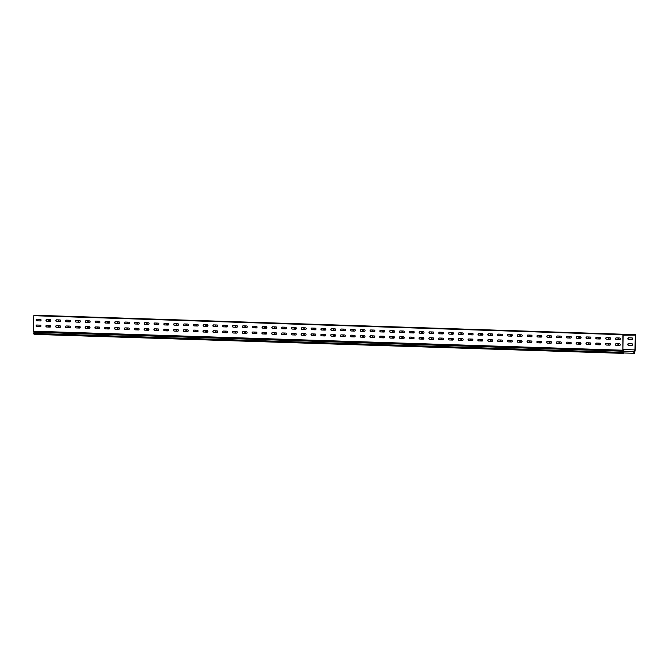 <?xml version="1.0" encoding="UTF-8"?>
<svg xmlns="http://www.w3.org/2000/svg" width="669" height="669" viewBox="0 0 669 669"><rect width="100%" height="100%" fill="white"/><g stroke="black" fill="none" stroke-linecap="round" stroke-linejoin="round"><path stroke-width="1" d="M394.66 327.108L392.293 327.041L394.66 327.108M365.199 326.154L362.832 326.096L365.199 326.154M351.451 325.711L346.943 325.594L351.451 325.711M438.847 328.529L436.481 328.471L438.847 328.529M335.746 325.201L333.379 325.142L335.746 325.201M306.285 324.256L303.918 324.189L306.285 324.256M292.537 323.813L288.021 323.696L292.537 323.813M379.925 326.631L377.567 326.572L379.925 326.631M512.487 330.912L510.121 330.846L512.487 330.912M483.035 329.959L480.668 329.892L483.035 329.959M469.287 329.516L464.771 329.399L469.287 329.516M556.675 332.334L554.308 332.276L556.675 332.334M453.574 329.006L451.207 328.947L453.574 329.006M424.113 328.061L421.754 327.994L424.113 328.061M410.365 327.609L405.857 327.492L410.365 327.609M497.761 330.436L495.394 330.369L497.761 330.436M158.996 319.498L156.63 319.439L158.996 319.498M129.535 318.553L127.177 318.486L129.535 318.553M115.796 318.11L111.28 317.992L115.796 318.11M203.184 320.928L200.817 320.869L203.184 320.928M100.082 317.599L97.716 317.541L100.082 317.599M70.621 316.646L68.255 316.588L70.621 316.646M56.873 316.203L52.366 316.086L56.873 316.203M144.27 319.029L141.903 318.962L144.27 319.029M276.824 323.303L274.466 323.244L276.824 323.303M247.371 322.349L245.005 322.291L247.371 322.349M233.623 321.906L229.107 321.789L233.623 321.906M321.011 324.733L318.653 324.666L321.011 324.733M217.91 321.404L215.543 321.337L217.91 321.404M188.457 320.451L186.091 320.392L188.457 320.451M174.709 320.008L170.194 319.891L174.709 320.008M262.097 322.826L259.731 322.767L262.097 322.826M587.114 333.321L582.599 333.195L587.114 333.321M600.862 333.764L598.496 333.697L600.862 333.764M571.401 332.811L569.043 332.752L571.401 332.811M541.949 331.857L539.582 331.799L541.949 331.857M528.201 331.414L523.685 331.297L528.201 331.414M615.589 334.232L613.23 334.174L615.589 334.232M85.348 317.123L82.989 317.064L85.348 317.123M253.141 322.726L259.555 322.918L253.141 322.726M252.79 322.341L259.204 322.542L252.79 322.341M243.324 322.408L249.738 322.6L243.324 322.408M242.972 322.032L249.386 322.224L242.972 322.032M272.785 323.353L279.199 323.553L272.785 323.353M272.425 322.976L278.839 323.177L272.425 322.976M262.959 323.043L269.373 323.236L262.959 323.043M262.608 322.659L269.022 322.859L262.608 322.659M213.863 321.454L220.277 321.655L213.863 321.454M213.511 321.078L219.925 321.279L213.511 321.078M204.045 321.137L210.459 321.337L204.045 321.137M203.694 320.76L210.108 320.961L203.694 320.76M233.506 322.09L239.92 322.291L233.506 322.09M233.155 321.714L239.569 321.906L233.155 321.714M223.689 321.772L230.103 321.973L223.689 321.772M223.329 321.396L229.743 321.588L223.329 321.396M331.699 325.259L338.113 325.452L331.699 325.259M331.347 324.883L337.761 325.075L331.347 324.883M321.881 324.942L328.295 325.142L321.881 324.942M321.521 324.565L327.935 324.758L321.521 324.565M351.334 325.895L357.748 326.087L351.334 325.895M350.982 325.51L357.397 325.711L350.982 325.51M341.516 325.577L347.93 325.77L341.516 325.577M341.165 325.193L347.579 325.393L341.165 325.193M292.42 323.988L298.834 324.189L292.42 323.988M292.069 323.612L298.483 323.813L292.069 323.612M282.602 323.671L289.016 323.871L282.602 323.671M282.251 323.294L288.665 323.495L282.251 323.294M312.055 324.624L318.469 324.825L312.055 324.624M311.704 324.248L318.118 324.44L311.704 324.248M302.237 324.306L308.652 324.507L302.237 324.306M301.886 323.93L308.3 324.131L301.886 323.93M96.035 317.65L102.449 317.85L96.035 317.65M95.684 317.273L102.098 317.474L95.684 317.273M86.217 317.332L92.631 317.532L86.217 317.332M85.866 316.955L92.28 317.156L85.866 316.955M115.67 318.285L122.084 318.486L115.67 318.285M115.319 317.909L121.733 318.11L115.319 317.909M105.853 317.967L112.267 318.168L105.853 317.967M105.501 317.591L111.915 317.792L105.501 317.591M56.756 316.387L63.17 316.579L56.756 316.387M56.405 316.011L62.819 316.203L56.405 316.011M46.939 316.069L53.353 316.27L46.939 316.069M46.587 315.693L53.002 315.885L46.587 315.693M76.4 317.022L82.814 317.215L76.4 317.022M76.04 316.638L82.454 316.838L76.04 316.638M66.574 316.705L72.988 316.897L66.574 316.705M66.223 316.32L72.637 316.521L66.223 316.32M174.592 320.192L181.006 320.384L174.592 320.192M174.233 319.807L180.647 320.008L174.233 319.807M164.766 319.874L171.18 320.066L164.766 319.874M164.415 319.489L170.829 319.69L164.415 319.489M194.227 320.819L200.641 321.02L194.227 320.819M193.876 320.443L200.29 320.643L193.876 320.443M184.41 320.501L190.824 320.702L184.41 320.501M184.059 320.125L190.473 320.326L184.059 320.125M135.314 318.921L141.728 319.121L135.314 318.921M134.962 318.544L141.376 318.737L134.962 318.544M125.496 318.603L131.91 318.804L125.496 318.603M125.136 318.227L131.55 318.419L125.136 318.227M154.949 319.556L161.363 319.749L154.949 319.556M154.598 319.18L161.012 319.372L154.598 319.18M145.131 319.238L151.545 319.431L145.131 319.238M144.78 318.862L151.194 319.054L144.78 318.862M567.362 332.861L573.776 333.062L567.362 332.861M567.003 332.485L573.417 332.685L567.003 332.485M557.536 332.543L563.95 332.744L557.536 332.543M557.185 332.167L563.599 332.368L557.185 332.167M586.997 333.497L593.411 333.697L586.997 333.497M586.646 333.12L593.06 333.313L586.646 333.12M577.18 333.179L583.594 333.379L577.18 333.179M576.829 332.802L583.243 333.003L576.829 332.802M528.084 331.598L534.498 331.791L528.084 331.598M527.732 331.214L534.146 331.414L527.732 331.214M518.266 331.28L524.68 331.473L518.266 331.28M517.906 330.904L524.32 331.096L517.906 330.904M547.719 332.225L554.133 332.426L547.719 332.225M547.367 331.849L553.781 332.05L547.367 331.849M537.901 331.916L544.315 332.108L537.901 331.916M537.55 331.531L543.964 331.732L537.55 331.531M616.099 334.065L622.513 334.266L616.099 334.065M616.458 334.45L622.872 334.642L616.458 334.45M625.925 334.383L632.339 334.584L625.925 334.383M596.464 333.438L602.878 333.63L596.464 333.438M596.815 333.814L603.229 334.015L596.815 333.814M606.281 333.756L612.695 333.948L606.281 333.756M606.632 334.132L613.047 334.324L606.632 334.132M410.248 327.793L416.662 327.994L410.248 327.793M409.896 327.417L416.31 327.609L409.896 327.417M400.43 327.476L406.844 327.676L400.43 327.476M400.079 327.099L406.493 327.292L400.079 327.099M429.891 328.429L436.305 328.621L429.891 328.429M429.54 328.044L435.954 328.245L429.54 328.044M420.073 328.111L426.488 328.303L420.073 328.111M419.714 327.735L426.128 327.927L419.714 327.735M370.977 326.522L377.391 326.723L370.977 326.522M370.618 326.146L377.032 326.347L370.618 326.146M361.151 326.204L367.565 326.405L361.151 326.204M360.8 325.828L367.214 326.029L360.8 325.828M390.612 327.158L397.026 327.358L390.612 327.158M390.261 326.781L396.675 326.982L390.261 326.781M380.795 326.84L387.209 327.041L380.795 326.84M380.444 326.464L386.858 326.664L380.444 326.464M488.805 330.327L495.219 330.528L488.805 330.327M488.454 329.951L494.868 330.152L488.454 329.951M478.987 330.009L485.401 330.21L478.987 330.009M478.636 329.633L485.05 329.834L478.636 329.633M508.44 330.963L514.854 331.163L508.44 330.963M508.089 330.586L514.503 330.779L508.089 330.586M498.622 330.645L505.036 330.846L498.622 330.645M498.271 330.269L504.685 330.461L498.271 330.269M449.526 329.064L455.94 329.257L449.526 329.064M449.175 328.68L455.589 328.88L449.175 328.68M439.709 328.747L446.123 328.939L439.709 328.747M439.357 328.362L445.771 328.563L439.357 328.362M469.17 329.692L475.584 329.892L469.17 329.692M468.81 329.315L475.224 329.516L468.81 329.315M459.344 329.374L465.758 329.574L459.344 329.374M458.993 328.997L465.407 329.198L458.993 328.997M37.121 315.751L43.535 315.952L37.121 315.751M631.929 345.388A0.82 0.686 -90.4 0 0 631.962 343.757L628.425 343.64A0.82 0.686 -90.4 0 0 628.392 345.271L631.971 345.388M620.263 344.677A0.82 0.686 89.6 0 1 619.561 345.472L616.024 345.355A0.82 0.686 89.6 0 1 616.057 343.724L619.594 343.833A0.82 0.686 89.6 0 1 620.263 344.677M610.446 344.359A0.82 0.686 89.6 0 1 609.743 345.154L606.206 345.037A0.82 0.686 89.6 0 1 606.239 343.406L609.777 343.515A0.82 0.686 89.6 0 1 610.446 344.359M600.628 344.042A0.82 0.686 89.6 0 1 599.917 344.836L596.388 344.719A0.82 0.686 89.6 0 1 596.422 343.088L599.959 343.205A0.82 0.686 89.6 0 1 600.628 344.042M590.811 343.724A0.82 0.686 89.6 0 1 590.1 344.518L586.571 344.401A0.82 0.686 89.6 0 1 586.604 342.771L590.133 342.888A0.82 0.686 89.6 0 1 590.811 343.724M580.985 343.406A0.82 0.686 89.6 0 1 580.282 344.201L576.745 344.092A0.82 0.686 89.6 0 1 576.778 342.453L580.316 342.57A0.82 0.686 89.6 0 1 580.985 343.406M571.167 343.088A0.82 0.686 89.6 0 1 570.465 343.883L566.927 343.774A0.82 0.686 89.6 0 1 566.961 342.135L570.498 342.252A0.82 0.686 89.6 0 1 571.167 343.088M561.35 342.771A0.82 0.686 89.6 0 1 560.647 343.565L557.11 343.456A0.82 0.686 89.6 0 1 557.143 341.817L560.681 341.934A0.82 0.686 89.6 0 1 561.35 342.771M551.532 342.453A0.82 0.686 89.6 0 1 550.821 343.247L547.292 343.138A0.82 0.686 89.6 0 1 547.326 341.499L550.863 341.616A0.82 0.686 89.6 0 1 551.532 342.453M541.714 342.143A0.82 0.686 89.6 0 1 541.004 342.938L537.475 342.821A0.82 0.686 89.6 0 1 537.508 341.19L541.037 341.299A0.82 0.686 89.6 0 1 541.714 342.143M531.888 341.826A0.82 0.686 89.6 0 1 531.186 342.62L527.649 342.503A0.82 0.686 89.6 0 1 527.682 340.872L531.219 340.981A0.82 0.686 89.6 0 1 531.888 341.826M522.071 341.508A0.82 0.686 89.6 0 1 521.368 342.302L517.831 342.185A0.82 0.686 89.6 0 1 517.865 340.554L521.402 340.663A0.82 0.686 89.6 0 1 522.071 341.508M512.253 341.19A0.82 0.686 89.6 0 1 511.551 341.984L508.014 341.867A0.82 0.686 89.6 0 1 508.047 340.237L511.584 340.354A0.82 0.686 89.6 0 1 512.253 341.19M502.436 340.872A0.82 0.686 89.6 0 1 501.725 341.667L498.196 341.55A0.82 0.686 89.6 0 1 498.229 339.919L501.767 340.036A0.82 0.686 89.6 0 1 502.436 340.872M492.618 340.554A0.82 0.686 89.6 0 1 491.907 341.349L488.378 341.232A0.82 0.686 89.6 0 1 488.412 339.601L491.941 339.718A0.82 0.686 89.6 0 1 492.618 340.554M482.792 340.237A0.82 0.686 89.6 0 1 482.09 341.031L478.552 340.922A0.82 0.686 89.6 0 1 478.586 339.283L482.123 339.4A0.82 0.686 89.6 0 1 482.792 340.237M472.975 339.919A0.82 0.686 89.6 0 1 472.272 340.713L468.735 340.605A0.82 0.686 89.6 0 1 468.768 338.966L472.306 339.083A0.82 0.686 89.6 0 1 472.975 339.919M463.157 339.601A0.82 0.686 89.6 0 1 462.455 340.396L458.917 340.287A0.82 0.686 89.6 0 1 458.951 338.648L462.488 338.765A0.82 0.686 89.6 0 1 463.157 339.601M453.339 339.292A0.82 0.686 89.6 0 1 452.629 340.086L449.1 339.969A0.82 0.686 89.6 0 1 449.133 338.338L452.67 338.447A0.82 0.686 89.6 0 1 453.339 339.292M443.522 338.974A0.82 0.686 89.6 0 1 442.811 339.768L439.282 339.651A0.82 0.686 89.6 0 1 439.316 338.021L442.845 338.129A0.82 0.686 89.6 0 1 443.522 338.974M433.696 338.656A0.82 0.686 89.6 0 1 432.994 339.451L429.456 339.334A0.82 0.686 89.6 0 1 429.49 337.703L433.027 337.812A0.82 0.686 89.6 0 1 433.696 338.656M423.878 338.338A0.82 0.686 89.6 0 1 423.176 339.133L419.639 339.016A0.82 0.686 89.6 0 1 419.672 337.385L423.209 337.502A0.82 0.686 89.6 0 1 423.878 338.338M414.061 338.021A0.82 0.686 89.6 0 1 413.358 338.815L409.821 338.698A0.82 0.686 89.6 0 1 409.854 337.067L413.392 337.184A0.82 0.686 89.6 0 1 414.061 338.021M404.243 337.703A0.82 0.686 89.6 0 1 403.532 338.497L400.003 338.38A0.82 0.686 89.6 0 1 400.037 336.75L403.574 336.867A0.82 0.686 89.6 0 1 404.243 337.703M394.426 337.385A0.82 0.686 89.6 0 1 393.715 338.18L390.186 338.071A0.82 0.686 89.6 0 1 390.219 336.432L393.748 336.549A0.82 0.686 89.6 0 1 394.426 337.385M384.6 337.067A0.82 0.686 89.6 0 1 383.897 337.862L380.36 337.753A0.82 0.686 89.6 0 1 380.393 336.114L383.931 336.231A0.82 0.686 89.6 0 1 384.6 337.067M374.782 336.75A0.82 0.686 89.6 0 1 374.08 337.544L370.542 337.435A0.82 0.686 89.6 0 1 370.576 335.796L374.113 335.913A0.82 0.686 89.6 0 1 374.782 336.75M364.965 336.432A0.82 0.686 89.6 0 1 364.262 337.235L360.725 337.117A0.82 0.686 89.6 0 1 360.758 335.487L364.296 335.595A0.82 0.686 89.6 0 1 364.965 336.432M355.147 336.122A0.82 0.686 89.6 0 1 354.436 336.917L350.907 336.8A0.82 0.686 89.6 0 1 350.941 335.169L354.478 335.278A0.82 0.686 89.6 0 1 355.147 336.122M345.329 335.805A0.82 0.686 89.6 0 1 344.619 336.599L341.09 336.482A0.82 0.686 89.6 0 1 341.123 334.851L344.652 334.96A0.82 0.686 89.6 0 1 345.329 335.805M335.504 335.487A0.82 0.686 89.6 0 1 334.801 336.281L331.264 336.164A0.82 0.686 89.6 0 1 331.297 334.533L334.834 334.642A0.82 0.686 89.6 0 1 335.504 335.487M325.686 335.169A0.82 0.686 89.6 0 1 324.983 335.963L321.446 335.846A0.82 0.686 89.6 0 1 321.48 334.216L325.017 334.333A0.82 0.686 89.6 0 1 325.686 335.169M315.868 334.851A0.82 0.686 89.6 0 1 315.166 335.646L311.629 335.529A0.82 0.686 89.6 0 1 311.662 333.898L315.199 334.015A0.82 0.686 89.6 0 1 315.868 334.851M306.051 334.533A0.82 0.686 89.6 0 1 305.34 335.328L301.811 335.219A0.82 0.686 89.6 0 1 301.844 333.58L305.382 333.697A0.82 0.686 89.6 0 1 306.051 334.533M296.233 334.216A0.82 0.686 89.6 0 1 295.522 335.01L291.993 334.901A0.82 0.686 89.6 0 1 292.027 333.262L295.556 333.379A0.82 0.686 89.6 0 1 296.233 334.216M286.407 333.898A0.82 0.686 89.6 0 1 285.705 334.692L282.167 334.584A0.82 0.686 89.6 0 1 282.201 332.945L285.738 333.062A0.82 0.686 89.6 0 1 286.407 333.898M276.59 333.58A0.82 0.686 89.6 0 1 275.887 334.375L272.35 334.266A0.82 0.686 89.6 0 1 272.383 332.627L275.921 332.744A0.82 0.686 89.6 0 1 276.59 333.58M266.772 333.271A0.82 0.686 89.6 0 1 266.07 334.065L262.532 333.948A0.82 0.686 89.6 0 1 262.566 332.317L266.103 332.426A0.82 0.686 89.6 0 1 266.772 333.271M256.955 332.953A0.82 0.686 89.6 0 1 256.244 333.747L252.715 333.63A0.82 0.686 89.6 0 1 252.748 332L256.286 332.108A0.82 0.686 89.6 0 1 256.955 332.953M247.137 332.635A0.82 0.686 89.6 0 1 246.426 333.43L242.897 333.313A0.82 0.686 89.6 0 1 242.931 331.682L246.46 331.791A0.82 0.686 89.6 0 1 247.137 332.635M237.311 332.317A0.82 0.686 89.6 0 1 236.609 333.112L233.071 332.995A0.82 0.686 89.6 0 1 233.105 331.364L236.642 331.481A0.82 0.686 89.6 0 1 237.311 332.317M227.493 332A0.82 0.686 89.6 0 1 226.791 332.794L223.254 332.677A0.82 0.686 89.6 0 1 223.287 331.046L226.824 331.163A0.82 0.686 89.6 0 1 227.493 332M217.676 331.682A0.82 0.686 89.6 0 1 216.973 332.476L213.436 332.359A0.82 0.686 89.6 0 1 213.47 330.729L217.007 330.846A0.82 0.686 89.6 0 1 217.676 331.682M207.858 331.364A0.82 0.686 89.6 0 1 207.147 332.159L203.619 332.05A0.82 0.686 89.6 0 1 203.652 330.411L207.189 330.528A0.82 0.686 89.6 0 1 207.858 331.364M198.041 331.046A0.82 0.686 89.6 0 1 197.33 331.841L193.801 331.732A0.82 0.686 89.6 0 1 193.834 330.093L197.363 330.21A0.82 0.686 89.6 0 1 198.041 331.046M188.215 330.729A0.82 0.686 89.6 0 1 187.512 331.523L183.975 331.414A0.82 0.686 89.6 0 1 184.008 329.775L187.546 329.892A0.82 0.686 89.6 0 1 188.215 330.729M178.397 330.419A0.82 0.686 89.6 0 1 177.695 331.214L174.157 331.096A0.82 0.686 89.6 0 1 174.191 329.466L177.728 329.574A0.82 0.686 89.6 0 1 178.397 330.419M168.58 330.101A0.82 0.686 89.6 0 1 167.877 330.896L164.34 330.779A0.82 0.686 89.6 0 1 164.373 329.148L167.911 329.257A0.82 0.686 89.6 0 1 168.58 330.101M158.762 329.784A0.82 0.686 89.6 0 1 158.051 330.578L154.522 330.461A0.82 0.686 89.6 0 1 154.556 328.83L158.093 328.939A0.82 0.686 89.6 0 1 158.762 329.784M148.944 329.466A0.82 0.686 89.6 0 1 148.234 330.26L144.705 330.143A0.82 0.686 89.6 0 1 144.738 328.512L148.267 328.63A0.82 0.686 89.6 0 1 148.944 329.466M139.119 329.148A0.82 0.686 89.6 0 1 138.416 329.942L134.879 329.825A0.82 0.686 89.6 0 1 134.912 328.195L138.45 328.312A0.82 0.686 89.6 0 1 139.119 329.148M129.301 328.83A0.82 0.686 89.6 0 1 128.599 329.625L125.061 329.508A0.82 0.686 89.6 0 1 125.095 327.877L128.632 327.994A0.82 0.686 89.6 0 1 129.301 328.83M119.483 328.512A0.82 0.686 89.6 0 1 118.781 329.307L115.244 329.198A0.82 0.686 89.6 0 1 115.277 327.559L118.814 327.676A0.82 0.686 89.6 0 1 119.483 328.512M109.666 328.195A0.82 0.686 89.6 0 1 108.955 328.989L105.426 328.88A0.82 0.686 89.6 0 1 105.459 327.241L108.997 327.358A0.82 0.686 89.6 0 1 109.666 328.195M99.848 327.877A0.82 0.686 89.6 0 1 99.137 328.671L95.608 328.563A0.82 0.686 89.6 0 1 95.642 326.924L99.171 327.041A0.82 0.686 89.6 0 1 99.848 327.877M90.022 327.559A0.82 0.686 89.6 0 1 89.32 328.362L85.783 328.245A0.82 0.686 89.6 0 1 85.816 326.614L89.353 326.723A0.82 0.686 89.6 0 1 90.022 327.559M80.205 327.25A0.82 0.686 89.6 0 1 79.502 328.044L75.965 327.927A0.82 0.686 89.6 0 1 75.998 326.296L79.536 326.405A0.82 0.686 89.6 0 1 80.205 327.25M70.387 326.932A0.82 0.686 89.6 0 1 69.685 327.726L66.147 327.609A0.82 0.686 89.6 0 1 66.181 325.979L69.718 326.087A0.82 0.686 89.6 0 1 70.387 326.932M60.57 326.614A0.82 0.686 89.6 0 1 59.859 327.409L56.33 327.292A0.82 0.686 89.6 0 1 56.363 325.661L59.901 325.77A0.82 0.686 89.6 0 1 60.57 326.614M50.752 326.296A0.82 0.686 89.6 0 1 50.041 327.091L46.512 326.974A0.82 0.686 89.6 0 1 46.546 325.343L50.075 325.46A0.82 0.686 89.6 0 1 50.752 326.296M40.926 325.979A0.82 0.686 89.6 0 1 40.224 326.773L36.686 326.656A0.82 0.686 89.6 0 1 36.72 325.025L40.257 325.142A0.82 0.686 89.6 0 1 40.926 325.979M632.054 339.551A0.82 0.686 -90.4 0 0 632.088 337.92L628.551 337.803A0.82 0.686 -90.4 0 0 628.517 339.442L632.096 339.551M620.389 338.84A0.82 0.686 89.6 0 1 619.678 339.635L616.149 339.518A0.82 0.686 89.6 0 1 616.182 337.887L619.72 338.004A0.82 0.686 89.6 0 1 620.389 338.84M610.571 338.522A0.82 0.686 89.6 0 1 609.86 339.317L606.331 339.2A0.82 0.686 89.6 0 1 606.365 337.569L609.894 337.686A0.82 0.686 89.6 0 1 610.571 338.522M600.745 338.205A0.82 0.686 89.6 0 1 600.043 338.999L596.505 338.89A0.82 0.686 89.6 0 1 596.539 337.251L600.076 337.368A0.82 0.686 89.6 0 1 600.745 338.205M590.928 337.887A0.82 0.686 89.6 0 1 590.225 338.681L586.688 338.573A0.82 0.686 89.6 0 1 586.721 336.933L590.259 337.051A0.82 0.686 89.6 0 1 590.928 337.887M581.11 337.569A0.82 0.686 89.6 0 1 580.408 338.363L576.87 338.255A0.82 0.686 89.6 0 1 576.904 336.616L580.441 336.733A0.82 0.686 89.6 0 1 581.11 337.569M571.293 337.251A0.82 0.686 89.6 0 1 570.582 338.046L567.053 337.937A0.82 0.686 89.6 0 1 567.086 336.298L570.624 336.415A0.82 0.686 89.6 0 1 571.293 337.251M561.475 336.942A0.82 0.686 89.6 0 1 560.764 337.736L557.235 337.619A0.82 0.686 89.6 0 1 557.269 335.989L560.798 336.097A0.82 0.686 89.6 0 1 561.475 336.942M551.649 336.624A0.82 0.686 89.6 0 1 550.947 337.419L547.409 337.301A0.82 0.686 89.6 0 1 547.443 335.671L550.98 335.779A0.82 0.686 89.6 0 1 551.649 336.624M541.831 336.306A0.82 0.686 89.6 0 1 541.129 337.101L537.592 336.984A0.82 0.686 89.6 0 1 537.625 335.353L541.162 335.462A0.82 0.686 89.6 0 1 541.831 336.306M532.014 335.989A0.82 0.686 89.6 0 1 531.311 336.783L527.774 336.666A0.82 0.686 89.6 0 1 527.808 335.035L531.345 335.152A0.82 0.686 89.6 0 1 532.014 335.989M522.196 335.671A0.82 0.686 89.6 0 1 521.486 336.465L517.957 336.348A0.82 0.686 89.6 0 1 517.99 334.717L521.527 334.834A0.82 0.686 89.6 0 1 522.196 335.671M512.379 335.353A0.82 0.686 89.6 0 1 511.668 336.147L508.139 336.039A0.82 0.686 89.6 0 1 508.172 334.4L511.701 334.517A0.82 0.686 89.6 0 1 512.379 335.353M502.553 335.035A0.82 0.686 89.6 0 1 501.85 335.83L498.313 335.721A0.82 0.686 89.6 0 1 498.346 334.082L501.884 334.199A0.82 0.686 89.6 0 1 502.553 335.035M492.735 334.717A0.82 0.686 89.6 0 1 492.033 335.512L488.495 335.403A0.82 0.686 89.6 0 1 488.529 333.764L492.066 333.881A0.82 0.686 89.6 0 1 492.735 334.717M482.918 334.4A0.82 0.686 89.6 0 1 482.215 335.194L478.678 335.085A0.82 0.686 89.6 0 1 478.711 333.446L482.249 333.563A0.82 0.686 89.6 0 1 482.918 334.4M473.1 334.09A0.82 0.686 89.6 0 1 472.389 334.885L468.86 334.768A0.82 0.686 89.6 0 1 468.894 333.137L472.431 333.246A0.82 0.686 89.6 0 1 473.1 334.09M463.283 333.772A0.82 0.686 89.6 0 1 462.572 334.567L459.043 334.45A0.82 0.686 89.6 0 1 459.076 332.819L462.605 332.928A0.82 0.686 89.6 0 1 463.283 333.772M453.457 333.455A0.82 0.686 89.6 0 1 452.754 334.249L449.217 334.132A0.82 0.686 89.6 0 1 449.25 332.501L452.788 332.61A0.82 0.686 89.6 0 1 453.457 333.455M443.639 333.137A0.82 0.686 89.6 0 1 442.937 333.931L439.399 333.814A0.82 0.686 89.6 0 1 439.433 332.184L442.97 332.301A0.82 0.686 89.6 0 1 443.639 333.137M433.821 332.819A0.82 0.686 89.6 0 1 433.119 333.614L429.582 333.497A0.82 0.686 89.6 0 1 429.615 331.866L433.152 331.983A0.82 0.686 89.6 0 1 433.821 332.819M424.004 332.501A0.82 0.686 89.6 0 1 423.293 333.296L419.764 333.179A0.82 0.686 89.6 0 1 419.798 331.548L423.335 331.665A0.82 0.686 89.6 0 1 424.004 332.501M414.186 332.184A0.82 0.686 89.6 0 1 413.475 332.978L409.946 332.869A0.82 0.686 89.6 0 1 409.98 331.23L413.509 331.347A0.82 0.686 89.6 0 1 414.186 332.184M404.36 331.866A0.82 0.686 89.6 0 1 403.658 332.66L400.121 332.552A0.82 0.686 89.6 0 1 400.154 330.912L403.691 331.03A0.82 0.686 89.6 0 1 404.36 331.866M394.543 331.548A0.82 0.686 89.6 0 1 393.84 332.342L390.303 332.234A0.82 0.686 89.6 0 1 390.336 330.595L393.874 330.712A0.82 0.686 89.6 0 1 394.543 331.548M384.725 331.239A0.82 0.686 89.6 0 1 384.023 332.033L380.485 331.916A0.82 0.686 89.6 0 1 380.519 330.285L384.056 330.394A0.82 0.686 89.6 0 1 384.725 331.239M374.908 330.921A0.82 0.686 89.6 0 1 374.197 331.715L370.668 331.598A0.82 0.686 89.6 0 1 370.701 329.968L374.239 330.076A0.82 0.686 89.6 0 1 374.908 330.921M365.09 330.603A0.82 0.686 89.6 0 1 364.379 331.398L360.85 331.28A0.82 0.686 89.6 0 1 360.884 329.65L364.413 329.758A0.82 0.686 89.6 0 1 365.09 330.603M355.264 330.285A0.82 0.686 89.6 0 1 354.562 331.08L351.024 330.963A0.82 0.686 89.6 0 1 351.058 329.332L354.595 329.441A0.82 0.686 89.6 0 1 355.264 330.285M345.447 329.968A0.82 0.686 89.6 0 1 344.744 330.762L341.207 330.645A0.82 0.686 89.6 0 1 341.24 329.014L344.778 329.131A0.82 0.686 89.6 0 1 345.447 329.968M335.629 329.65A0.82 0.686 89.6 0 1 334.926 330.444L331.389 330.327A0.82 0.686 89.6 0 1 331.423 328.696L334.96 328.814A0.82 0.686 89.6 0 1 335.629 329.65M325.811 329.332A0.82 0.686 89.6 0 1 325.101 330.126L321.572 330.018A0.82 0.686 89.6 0 1 321.605 328.379L325.142 328.496A0.82 0.686 89.6 0 1 325.811 329.332M315.994 329.014A0.82 0.686 89.6 0 1 315.283 329.809L311.754 329.7A0.82 0.686 89.6 0 1 311.787 328.061L315.316 328.178A0.82 0.686 89.6 0 1 315.994 329.014M306.168 328.696A0.82 0.686 89.6 0 1 305.465 329.491L301.928 329.382A0.82 0.686 89.6 0 1 301.962 327.743L305.499 327.86A0.82 0.686 89.6 0 1 306.168 328.696M296.35 328.379A0.82 0.686 89.6 0 1 295.648 329.181L292.11 329.064A0.82 0.686 89.6 0 1 292.144 327.425L295.681 327.542A0.82 0.686 89.6 0 1 296.35 328.379M286.533 328.069A0.82 0.686 89.6 0 1 285.83 328.864L282.293 328.747A0.82 0.686 89.6 0 1 282.326 327.116L285.864 327.225A0.82 0.686 89.6 0 1 286.533 328.069M276.715 327.751A0.82 0.686 89.6 0 1 276.004 328.546L272.475 328.429A0.82 0.686 89.6 0 1 272.509 326.798L276.046 326.907A0.82 0.686 89.6 0 1 276.715 327.751M266.898 327.434A0.82 0.686 89.6 0 1 266.187 328.228L262.658 328.111A0.82 0.686 89.6 0 1 262.691 326.48L266.22 326.589A0.82 0.686 89.6 0 1 266.898 327.434M257.072 327.116A0.82 0.686 89.6 0 1 256.369 327.91L252.832 327.793A0.82 0.686 89.6 0 1 252.865 326.163L256.403 326.28A0.82 0.686 89.6 0 1 257.072 327.116M247.254 326.798A0.82 0.686 89.6 0 1 246.552 327.593L243.014 327.476A0.82 0.686 89.6 0 1 243.048 325.845L246.585 325.962A0.82 0.686 89.6 0 1 247.254 326.798M237.436 326.48A0.82 0.686 89.6 0 1 236.734 327.275L233.197 327.166A0.82 0.686 89.6 0 1 233.23 325.527L236.767 325.644A0.82 0.686 89.6 0 1 237.436 326.48M227.619 326.163A0.82 0.686 89.6 0 1 226.908 326.957L223.379 326.848A0.82 0.686 89.6 0 1 223.413 325.209L226.95 325.326A0.82 0.686 89.6 0 1 227.619 326.163M217.801 325.845A0.82 0.686 89.6 0 1 217.091 326.639L213.562 326.531A0.82 0.686 89.6 0 1 213.595 324.891L217.124 325.009A0.82 0.686 89.6 0 1 217.801 325.845M207.975 325.527A0.82 0.686 89.6 0 1 207.273 326.321L203.736 326.213A0.82 0.686 89.6 0 1 203.769 324.574L207.306 324.691A0.82 0.686 89.6 0 1 207.975 325.527M198.158 325.218A0.82 0.686 89.6 0 1 197.455 326.012L193.918 325.895A0.82 0.686 89.6 0 1 193.951 324.264L197.489 324.373A0.82 0.686 89.6 0 1 198.158 325.218M188.34 324.9A0.82 0.686 89.6 0 1 187.638 325.694L184.1 325.577A0.82 0.686 89.6 0 1 184.134 323.947L187.671 324.055A0.82 0.686 89.6 0 1 188.34 324.9M178.523 324.582A0.82 0.686 89.6 0 1 177.82 325.377L174.283 325.259A0.82 0.686 89.6 0 1 174.316 323.629L177.854 323.737A0.82 0.686 89.6 0 1 178.523 324.582M168.705 324.264A0.82 0.686 89.6 0 1 167.994 325.059L164.465 324.942A0.82 0.686 89.6 0 1 164.499 323.311L168.028 323.428A0.82 0.686 89.6 0 1 168.705 324.264M158.879 323.947A0.82 0.686 89.6 0 1 158.177 324.741L154.639 324.624A0.82 0.686 89.6 0 1 154.673 322.993L158.21 323.11A0.82 0.686 89.6 0 1 158.879 323.947M149.062 323.629A0.82 0.686 89.6 0 1 148.359 324.423L144.822 324.306A0.82 0.686 89.6 0 1 144.855 322.675L148.393 322.793A0.82 0.686 89.6 0 1 149.062 323.629M139.244 323.311A0.82 0.686 89.6 0 1 138.542 324.105L135.004 323.997A0.82 0.686 89.6 0 1 135.038 322.358L138.575 322.475A0.82 0.686 89.6 0 1 139.244 323.311M129.426 322.993A0.82 0.686 89.6 0 1 128.724 323.788L125.187 323.679A0.82 0.686 89.6 0 1 125.22 322.04L128.757 322.157A0.82 0.686 89.6 0 1 129.426 322.993M60.687 320.777A0.82 0.686 89.6 0 1 59.984 321.572L56.447 321.454A0.82 0.686 89.6 0 1 56.48 319.824L60.018 319.941A0.82 0.686 89.6 0 1 60.687 320.777M70.513 321.095A0.82 0.686 89.6 0 1 69.802 321.889L66.273 321.772A0.82 0.686 89.6 0 1 66.306 320.142L69.835 320.259A0.82 0.686 89.6 0 1 70.513 321.095M80.33 321.413A0.82 0.686 89.6 0 1 79.628 322.207L76.09 322.09A0.82 0.686 89.6 0 1 76.124 320.459L79.661 320.568A0.82 0.686 89.6 0 1 80.33 321.413M90.148 321.73A0.82 0.686 89.6 0 1 89.445 322.525L85.908 322.408A0.82 0.686 89.6 0 1 85.941 320.777L89.479 320.886A0.82 0.686 89.6 0 1 90.148 321.73M99.965 322.048A0.82 0.686 89.6 0 1 99.263 322.843L95.726 322.726A0.82 0.686 89.6 0 1 95.759 321.095L99.296 321.204A0.82 0.686 89.6 0 1 99.965 322.048M41.052 320.142A0.82 0.686 89.6 0 1 40.349 320.936L36.812 320.827A0.82 0.686 89.6 0 1 36.845 319.188L40.383 319.305A0.82 0.686 89.6 0 1 41.052 320.142M109.783 322.366A0.82 0.686 89.6 0 1 109.08 323.16L105.543 323.043A0.82 0.686 89.6 0 1 105.577 321.413L109.114 321.521A0.82 0.686 89.6 0 1 109.783 322.366M119.609 322.675A0.82 0.686 89.6 0 1 118.898 323.47L115.369 323.361A0.82 0.686 89.6 0 1 115.403 321.722L118.931 321.839A0.82 0.686 89.6 0 1 119.609 322.675M50.869 320.459A0.82 0.686 89.6 0 1 50.167 321.254L46.629 321.145A0.82 0.686 89.6 0 1 46.663 319.506L50.2 319.623A0.82 0.686 89.6 0 1 50.869 320.459M623.282 353.374L34.127 334.366L33.534 333.405L622.688 352.421L623.282 353.374L623.801 353.374L623.843 351.56L622.864 349.996L623.174 335.186L635.291 335.102L634.981 349.92L622.872 349.527M622.906 350.063L622.931 334.717L635.55 334.634L635.224 350.13L634.413 353.307L633.894 353.307L633.936 351.493L623.592 351.158M622.605 350.213L33.45 331.205L33.776 315.701L46.395 315.626L635.55 334.634M619.67 345.463L616.274 345.355A0.82 0.686 89.6 0 1 616.208 343.724M609.844 345.145L606.457 345.037A0.82 0.686 89.6 0 1 606.39 343.406M600.026 344.828L596.639 344.719A0.82 0.686 89.6 0 1 596.564 343.088M590.209 344.51L586.822 344.401A0.82 0.686 89.6 0 1 586.746 342.779M580.391 344.192L577.004 344.083A0.82 0.686 89.6 0 1 576.929 342.461M570.573 343.883L567.178 343.766A0.82 0.686 89.6 0 1 567.111 342.143M560.747 343.565L557.361 343.456A0.82 0.686 89.6 0 1 557.294 341.826M550.93 343.247L547.543 343.138A0.82 0.686 89.6 0 1 547.468 341.508M541.112 342.929L537.725 342.821A0.82 0.686 89.6 0 1 537.65 341.19M531.295 342.612L527.908 342.503A0.82 0.686 89.6 0 1 527.833 340.872M521.477 342.294L518.082 342.185A0.82 0.686 89.6 0 1 518.015 340.554M511.651 341.976L508.264 341.867A0.82 0.686 89.6 0 1 508.197 340.237M501.834 341.658L498.447 341.55A0.82 0.686 89.6 0 1 498.372 339.927M492.016 341.341L488.629 341.232A0.82 0.686 89.6 0 1 488.554 339.609M482.198 341.023L478.812 340.914A0.82 0.686 89.6 0 1 478.736 339.292M472.381 340.713L468.986 340.605A0.82 0.686 89.6 0 1 468.919 338.974M462.555 340.396L459.168 340.287A0.82 0.686 89.6 0 1 459.101 338.656M452.737 340.078L449.351 339.969A0.82 0.686 89.6 0 1 449.275 338.338M442.92 339.76L439.533 339.651A0.82 0.686 89.6 0 1 439.458 338.021M433.102 339.442L429.715 339.334A0.82 0.686 89.6 0 1 429.64 337.703M423.285 339.124L419.889 339.016A0.82 0.686 89.6 0 1 419.823 337.385M413.459 338.807L410.072 338.698A0.82 0.686 89.6 0 1 410.005 337.076M403.641 338.489L400.254 338.38A0.82 0.686 89.6 0 1 400.179 336.758M393.824 338.171L390.437 338.062A0.82 0.686 89.6 0 1 390.362 336.44M384.006 337.862L380.619 337.745A0.82 0.686 89.6 0 1 380.544 336.122M374.188 337.544L370.793 337.435A0.82 0.686 89.6 0 1 370.726 335.805M364.362 337.226L360.976 337.117A0.82 0.686 89.6 0 1 360.909 335.487M354.545 336.908L351.158 336.8A0.82 0.686 89.6 0 1 351.083 335.169M344.727 336.591L341.341 336.482A0.82 0.686 89.6 0 1 341.265 334.851M334.91 336.273L331.523 336.164A0.82 0.686 89.6 0 1 331.448 334.533M325.092 335.955L321.697 335.846A0.82 0.686 89.6 0 1 321.63 334.224M315.266 335.637L311.879 335.529A0.82 0.686 89.6 0 1 311.813 333.906M305.449 335.32L302.062 335.211A0.82 0.686 89.6 0 1 301.987 333.588M295.631 335.01L292.244 334.893A0.82 0.686 89.6 0 1 292.169 333.271M285.814 334.692L282.427 334.584A0.82 0.686 89.6 0 1 282.351 332.953M275.996 334.375L272.601 334.266A0.82 0.686 89.6 0 1 272.534 332.635M266.17 334.057L262.783 333.948A0.82 0.686 89.6 0 1 262.716 332.317M256.352 333.739L252.966 333.63A0.82 0.686 89.6 0 1 252.89 332M246.535 333.421L243.148 333.313A0.82 0.686 89.6 0 1 243.073 331.682M236.717 333.103L233.33 332.995A0.82 0.686 89.6 0 1 233.255 331.364M226.9 332.786L223.505 332.677A0.82 0.686 89.6 0 1 223.438 331.055M217.074 332.468L213.687 332.359A0.82 0.686 89.6 0 1 213.62 330.737M207.256 332.15L203.869 332.041A0.82 0.686 89.6 0 1 203.794 330.419M197.439 331.841L194.052 331.732A0.82 0.686 89.6 0 1 193.977 330.101M187.621 331.523L184.234 331.414A0.82 0.686 89.6 0 1 184.159 329.784M177.803 331.205L174.408 331.096A0.82 0.686 89.6 0 1 174.341 329.466M167.978 330.887L164.591 330.779A0.82 0.686 89.6 0 1 164.524 329.148M158.16 330.57L154.773 330.461A0.82 0.686 89.6 0 1 154.698 328.83M148.342 330.252L144.956 330.143A0.82 0.686 89.6 0 1 144.88 328.512M138.525 329.934L135.138 329.825A0.82 0.686 89.6 0 1 135.063 328.203M128.707 329.616L125.312 329.508A0.82 0.686 89.6 0 1 125.245 327.885M118.881 329.299L115.494 329.19A0.82 0.686 89.6 0 1 115.428 327.567M109.064 328.989L105.677 328.872A0.82 0.686 89.6 0 1 105.602 327.25M99.246 328.671L95.859 328.563A0.82 0.686 89.6 0 1 95.784 326.932M89.429 328.354L86.042 328.245A0.82 0.686 89.6 0 1 85.966 326.614M79.611 328.036L76.216 327.927A0.82 0.686 89.6 0 1 76.149 326.296M69.785 327.718L66.398 327.609A0.82 0.686 89.6 0 1 66.331 325.979M59.967 327.4L56.581 327.292A0.82 0.686 89.6 0 1 56.505 325.661M50.15 327.082L46.763 326.974A0.82 0.686 89.6 0 1 46.688 325.351M40.332 326.765L36.946 326.656A0.82 0.686 89.6 0 1 36.87 325.034M619.787 339.626L616.4 339.518A0.82 0.686 89.6 0 1 616.325 337.895M609.969 339.308L606.582 339.2A0.82 0.686 89.6 0 1 606.507 337.577M600.152 338.991L596.765 338.882A0.82 0.686 89.6 0 1 596.689 337.26M590.334 338.681L586.939 338.564A0.82 0.686 89.6 0 1 586.872 336.942M580.508 338.363L577.121 338.255A0.82 0.686 89.6 0 1 577.054 336.624M570.69 338.046L567.304 337.937A0.82 0.686 89.6 0 1 567.228 336.306M560.873 337.728L557.486 337.619A0.82 0.686 89.6 0 1 557.411 335.989M551.055 337.41L547.668 337.301A0.82 0.686 89.6 0 1 547.593 335.671M541.238 337.092L537.843 336.984A0.82 0.686 89.6 0 1 537.776 335.353M531.412 336.775L528.025 336.666A0.82 0.686 89.6 0 1 527.958 335.035M521.594 336.457L518.207 336.348A0.82 0.686 89.6 0 1 518.132 334.726M511.777 336.139L508.39 336.03A0.82 0.686 89.6 0 1 508.315 334.408M501.959 335.821L498.572 335.713A0.82 0.686 89.6 0 1 498.497 334.09M492.141 335.512L488.746 335.403A0.82 0.686 89.6 0 1 488.679 333.772M482.316 335.194L478.929 335.085A0.82 0.686 89.6 0 1 478.862 333.455M472.498 334.876L469.111 334.768A0.82 0.686 89.6 0 1 469.036 333.137M462.68 334.559L459.294 334.45A0.82 0.686 89.6 0 1 459.218 332.819M452.863 334.241L449.476 334.132A0.82 0.686 89.6 0 1 449.401 332.501M443.045 333.923L439.65 333.814A0.82 0.686 89.6 0 1 439.583 332.184M433.219 333.605L429.833 333.497A0.82 0.686 89.6 0 1 429.766 331.874M423.402 333.287L420.015 333.179A0.82 0.686 89.6 0 1 419.94 331.556M413.584 332.97L410.197 332.861A0.82 0.686 89.6 0 1 410.122 331.239M403.767 332.66L400.38 332.543A0.82 0.686 89.6 0 1 400.305 330.921M393.949 332.342L390.554 332.234A0.82 0.686 89.6 0 1 390.487 330.603M384.123 332.025L380.736 331.916A0.82 0.686 89.6 0 1 380.669 330.285M374.306 331.707L370.919 331.598A0.82 0.686 89.6 0 1 370.843 329.968M364.488 331.389L361.101 331.28A0.82 0.686 89.6 0 1 361.026 329.65M354.67 331.071L351.284 330.963A0.82 0.686 89.6 0 1 351.208 329.332M344.853 330.754L341.458 330.645A0.82 0.686 89.6 0 1 341.391 329.023M335.027 330.436L331.64 330.327A0.82 0.686 89.6 0 1 331.573 328.705M325.209 330.118L321.822 330.009A0.82 0.686 89.6 0 1 321.747 328.387M315.392 329.809L312.005 329.692A0.82 0.686 89.6 0 1 311.93 328.069M305.574 329.491L302.187 329.382A0.82 0.686 89.6 0 1 302.112 327.751M295.757 329.173L292.361 329.064A0.82 0.686 89.6 0 1 292.294 327.434M285.931 328.855L282.544 328.747A0.82 0.686 89.6 0 1 282.477 327.116M276.113 328.538L272.726 328.429A0.82 0.686 89.6 0 1 272.651 326.798M266.295 328.22L262.909 328.111A0.82 0.686 89.6 0 1 262.833 326.48M256.478 327.902L253.091 327.793A0.82 0.686 89.6 0 1 253.016 326.163M246.66 327.584L243.265 327.476A0.82 0.686 89.6 0 1 243.198 325.853M236.834 327.266L233.448 327.158A0.82 0.686 89.6 0 1 233.381 325.535M227.017 326.949L223.63 326.84A0.82 0.686 89.6 0 1 223.555 325.218M217.199 326.639L213.812 326.531A0.82 0.686 89.6 0 1 213.737 324.9M207.382 326.321L203.995 326.213A0.82 0.686 89.6 0 1 203.92 324.582M197.564 326.004L194.169 325.895A0.82 0.686 89.6 0 1 194.102 324.264M187.738 325.686L184.351 325.577A0.82 0.686 89.6 0 1 184.284 323.947M177.921 325.368L174.534 325.259A0.82 0.686 89.6 0 1 174.458 323.629M168.103 325.05L164.716 324.942A0.82 0.686 89.6 0 1 164.641 323.311M158.285 324.733L154.899 324.624A0.82 0.686 89.6 0 1 154.823 323.002M148.468 324.415L145.073 324.306A0.82 0.686 89.6 0 1 145.006 322.684M138.642 324.097L135.255 323.988A0.82 0.686 89.6 0 1 135.188 322.366M128.824 323.788L125.438 323.671A0.82 0.686 89.6 0 1 125.362 322.048M60.093 321.563L56.706 321.454A0.82 0.686 89.6 0 1 56.631 319.832M69.91 321.881L66.524 321.772A0.82 0.686 89.6 0 1 66.448 320.15M79.728 322.199L76.341 322.09A0.82 0.686 89.6 0 1 76.266 320.459M89.546 322.517L86.159 322.408A0.82 0.686 89.6 0 1 86.092 320.777M99.372 322.834L95.976 322.726A0.82 0.686 89.6 0 1 95.91 321.095M40.449 320.936L37.063 320.819A0.82 0.686 89.6 0 1 36.996 319.197M109.189 323.152L105.802 323.043A0.82 0.686 89.6 0 1 105.727 321.413M119.007 323.47L115.62 323.361A0.82 0.686 89.6 0 1 115.545 321.73M50.275 321.245L46.88 321.137A0.82 0.686 89.6 0 1 46.813 319.514M617.972 343.782A0.82 0.686 -90.4 0 0 618.574 344.961L618.825 344.953A0.82 0.686 89.6 0 1 618.223 343.791M608.154 343.465A0.82 0.686 -90.4 0 0 608.757 344.644L609.007 344.644A0.82 0.686 89.6 0 1 608.405 343.473M598.337 343.147A0.82 0.686 -90.4 0 0 598.939 344.326L599.19 344.326A0.82 0.686 89.6 0 1 598.579 343.155M588.511 342.829A0.82 0.686 -90.4 0 0 589.113 344.008L590.735 344.058M578.693 342.52A0.82 0.686 -90.4 0 0 579.295 343.69L580.918 343.741M568.876 342.202A0.82 0.686 -90.4 0 0 569.478 343.373L569.729 343.373A0.82 0.686 89.6 0 1 569.127 342.21M559.058 341.884A0.82 0.686 -90.4 0 0 559.66 343.055L559.911 343.055A0.82 0.686 89.6 0 1 559.309 341.892M549.241 341.566A0.82 0.686 -90.4 0 0 549.843 342.737L550.094 342.737A0.82 0.686 89.6 0 1 549.483 341.575M539.415 341.249A0.82 0.686 -90.4 0 0 540.017 342.419L540.276 342.419A0.82 0.686 89.6 0 1 539.666 341.257M529.597 340.931A0.82 0.686 -90.4 0 0 530.199 342.11L530.45 342.102A0.82 0.686 89.6 0 1 529.848 340.939M519.78 340.613A0.82 0.686 -90.4 0 0 520.382 341.792L522.004 341.842M509.962 340.295A0.82 0.686 -90.4 0 0 510.564 341.474L510.815 341.474A0.82 0.686 89.6 0 1 510.213 340.304M500.144 339.977A0.82 0.686 -90.4 0 0 500.746 341.157L500.997 341.157A0.82 0.686 89.6 0 1 500.387 339.986M490.318 339.66A0.82 0.686 -90.4 0 0 490.921 340.839L491.18 340.839A0.82 0.686 89.6 0 1 490.569 339.668M480.501 339.35A0.82 0.686 -90.4 0 0 481.103 340.521L481.354 340.521A0.82 0.686 89.6 0 1 480.752 339.359M470.683 339.032A0.82 0.686 -90.4 0 0 471.285 340.203L472.908 340.253M460.866 338.715A0.82 0.686 -90.4 0 0 461.468 339.885L461.719 339.885A0.82 0.686 89.6 0 1 461.117 338.723M451.048 338.397A0.82 0.686 -90.4 0 0 451.65 339.568L453.273 339.626M441.222 338.079A0.82 0.686 -90.4 0 0 441.824 339.258L442.084 339.25A0.82 0.686 89.6 0 1 441.473 338.088M431.405 337.761A0.82 0.686 -90.4 0 0 432.007 338.94L432.258 338.932A0.82 0.686 89.6 0 1 431.656 337.77M421.587 337.444A0.82 0.686 -90.4 0 0 422.189 338.623L422.44 338.623A0.82 0.686 89.6 0 1 421.838 337.452M411.769 337.126A0.82 0.686 -90.4 0 0 412.372 338.305L412.622 338.305A0.82 0.686 89.6 0 1 412.02 337.134M401.952 336.808A0.82 0.686 -90.4 0 0 402.554 337.987L404.176 338.037M392.126 336.499A0.82 0.686 -90.4 0 0 392.728 337.669L394.35 337.72M382.308 336.181A0.82 0.686 -90.4 0 0 382.911 337.352L383.161 337.352A0.82 0.686 89.6 0 1 382.559 336.189M372.491 335.863A0.82 0.686 -90.4 0 0 373.093 337.034L373.344 337.034A0.82 0.686 89.6 0 1 372.742 335.871M362.673 335.545A0.82 0.686 -90.4 0 0 363.275 336.716L363.526 336.716A0.82 0.686 89.6 0 1 362.924 335.554M352.856 335.228A0.82 0.686 -90.4 0 0 353.458 336.398L353.709 336.398A0.82 0.686 89.6 0 1 353.098 335.236M343.03 334.91A0.82 0.686 -90.4 0 0 343.632 336.089L343.891 336.081A0.82 0.686 89.6 0 1 343.281 334.918M333.212 334.592A0.82 0.686 -90.4 0 0 333.814 335.771L335.437 335.821M323.395 334.274A0.82 0.686 -90.4 0 0 323.997 335.453L324.248 335.453A0.82 0.686 89.6 0 1 323.645 334.283M313.577 333.956A0.82 0.686 -90.4 0 0 314.179 335.136L314.43 335.136A0.82 0.686 89.6 0 1 313.828 333.965M303.759 333.647A0.82 0.686 -90.4 0 0 304.362 334.818L304.612 334.818A0.82 0.686 89.6 0 1 304.002 333.647M293.934 333.329A0.82 0.686 -90.4 0 0 294.536 334.5L294.795 334.5A0.82 0.686 89.6 0 1 294.184 333.338M284.116 333.011A0.82 0.686 -90.4 0 0 284.718 334.182L286.34 334.241M274.298 332.694A0.82 0.686 -90.4 0 0 274.9 333.864L275.151 333.864A0.82 0.686 89.6 0 1 274.549 332.702M264.481 332.376A0.82 0.686 -90.4 0 0 265.083 333.547L266.705 333.605M254.663 332.058A0.82 0.686 -90.4 0 0 255.265 333.237L255.516 333.229A0.82 0.686 89.6 0 1 254.906 332.067M244.837 331.74A0.82 0.686 -90.4 0 0 245.439 332.919L245.699 332.911A0.82 0.686 89.6 0 1 245.088 331.749M235.02 331.423A0.82 0.686 -90.4 0 0 235.622 332.602L235.873 332.602A0.82 0.686 89.6 0 1 235.271 331.431M225.202 331.105A0.82 0.686 -90.4 0 0 225.804 332.284L226.055 332.284A0.82 0.686 89.6 0 1 225.453 331.113M215.385 330.795A0.82 0.686 -90.4 0 0 215.987 331.966L217.609 332.016M205.567 330.478A0.82 0.686 -90.4 0 0 206.169 331.648L206.42 331.648A0.82 0.686 89.6 0 1 205.809 330.486M195.741 330.16A0.82 0.686 -90.4 0 0 196.343 331.331L196.602 331.331A0.82 0.686 89.6 0 1 195.992 330.168M185.923 329.842A0.82 0.686 -90.4 0 0 186.526 331.013L186.776 331.013A0.82 0.686 89.6 0 1 186.174 329.85M176.106 329.524A0.82 0.686 -90.4 0 0 176.708 330.695L176.959 330.695A0.82 0.686 89.6 0 1 176.357 329.533M166.288 329.207A0.82 0.686 -90.4 0 0 166.89 330.386L167.141 330.377A0.82 0.686 89.6 0 1 166.539 329.215M156.471 328.889A0.82 0.686 -90.4 0 0 157.073 330.068L157.324 330.06A0.82 0.686 89.6 0 1 156.713 328.897M146.645 328.571A0.82 0.686 -90.4 0 0 147.247 329.75L148.869 329.8M136.827 328.253A0.82 0.686 -90.4 0 0 137.429 329.432L137.68 329.432A0.82 0.686 89.6 0 1 137.078 328.262M127.01 327.935A0.82 0.686 -90.4 0 0 127.612 329.115L127.863 329.115A0.82 0.686 89.6 0 1 127.261 327.944M117.192 327.626A0.82 0.686 -90.4 0 0 117.794 328.797L118.045 328.797A0.82 0.686 89.6 0 1 117.443 327.634M107.375 327.308A0.82 0.686 -90.4 0 0 107.977 328.479L108.227 328.479A0.82 0.686 89.6 0 1 107.617 327.317M97.549 326.99A0.82 0.686 -90.4 0 0 98.151 328.161L99.773 328.22M87.731 326.673A0.82 0.686 -90.4 0 0 88.333 327.843L89.955 327.902M77.913 326.355A0.82 0.686 -90.4 0 0 78.516 327.526L80.138 327.584M68.096 326.037A0.82 0.686 -90.4 0 0 68.698 327.216L68.949 327.208A0.82 0.686 89.6 0 1 68.347 326.046M58.278 325.719A0.82 0.686 -90.4 0 0 58.88 326.898L59.131 326.898A0.82 0.686 89.6 0 1 58.521 325.728M48.452 325.402A0.82 0.686 -90.4 0 0 49.054 326.581L49.314 326.581A0.82 0.686 89.6 0 1 48.703 325.41M618.097 337.945A0.82 0.686 -90.4 0 0 618.7 339.124L618.95 339.124A0.82 0.686 89.6 0 1 618.34 337.954M608.272 337.628A0.82 0.686 -90.4 0 0 608.874 338.807L609.133 338.807A0.82 0.686 89.6 0 1 608.522 337.636M598.454 337.318A0.82 0.686 -90.4 0 0 599.056 338.489L600.678 338.539M588.636 337A0.82 0.686 -90.4 0 0 589.238 338.171L589.489 338.171A0.82 0.686 89.6 0 1 588.887 337.009M578.819 336.683A0.82 0.686 -90.4 0 0 579.421 337.853L581.043 337.912M569.001 336.365A0.82 0.686 -90.4 0 0 569.603 337.536L569.854 337.536A0.82 0.686 89.6 0 1 569.244 336.373M559.175 336.047A0.82 0.686 -90.4 0 0 559.777 337.218L560.037 337.218A0.82 0.686 89.6 0 1 559.426 336.055M549.358 335.729A0.82 0.686 -90.4 0 0 549.96 336.908L550.211 336.9A0.82 0.686 89.6 0 1 549.609 335.738M539.54 335.412A0.82 0.686 -90.4 0 0 540.142 336.591L540.393 336.582A0.82 0.686 89.6 0 1 539.791 335.42M529.723 335.094A0.82 0.686 -90.4 0 0 530.325 336.273L531.947 336.323M519.905 334.776A0.82 0.686 -90.4 0 0 520.507 335.955L520.758 335.955A0.82 0.686 89.6 0 1 520.148 334.784M510.079 334.467A0.82 0.686 -90.4 0 0 510.681 335.637L512.303 335.687M500.261 334.149A0.82 0.686 -90.4 0 0 500.864 335.32L501.114 335.32A0.82 0.686 89.6 0 1 500.512 334.157M490.444 333.831A0.82 0.686 -90.4 0 0 491.046 335.002L491.297 335.002A0.82 0.686 89.6 0 1 490.695 333.839M480.626 333.513A0.82 0.686 -90.4 0 0 481.228 334.684L482.851 334.743M470.809 333.195A0.82 0.686 -90.4 0 0 471.411 334.366L471.662 334.366A0.82 0.686 89.6 0 1 471.051 333.204M460.983 332.878A0.82 0.686 -90.4 0 0 461.585 334.057L463.207 334.107M451.165 332.56A0.82 0.686 -90.4 0 0 451.767 333.739L453.39 333.789M441.348 332.242A0.82 0.686 -90.4 0 0 441.95 333.421L442.201 333.421A0.82 0.686 89.6 0 1 441.599 332.25M431.53 331.924A0.82 0.686 -90.4 0 0 432.132 333.103L432.383 333.103A0.82 0.686 89.6 0 1 431.781 331.933M421.713 331.607A0.82 0.686 -90.4 0 0 422.315 332.786L422.565 332.786A0.82 0.686 89.6 0 1 421.955 331.615M411.887 331.297A0.82 0.686 -90.4 0 0 412.489 332.468L414.111 332.518M402.069 330.979A0.82 0.686 -90.4 0 0 402.671 332.15L402.922 332.15A0.82 0.686 89.6 0 1 402.32 330.988M392.251 330.662A0.82 0.686 -90.4 0 0 392.854 331.832L394.476 331.891M382.434 330.344A0.82 0.686 -90.4 0 0 383.036 331.515L383.287 331.515A0.82 0.686 89.6 0 1 382.685 330.352M372.616 330.026A0.82 0.686 -90.4 0 0 373.218 331.205L373.469 331.197A0.82 0.686 89.6 0 1 372.859 330.034M362.79 329.708A0.82 0.686 -90.4 0 0 363.392 330.887L363.652 330.879A0.82 0.686 89.6 0 1 363.041 329.717M352.973 329.391A0.82 0.686 -90.4 0 0 353.575 330.57L353.826 330.57A0.82 0.686 89.6 0 1 353.224 329.399M343.155 329.073A0.82 0.686 -90.4 0 0 343.757 330.252L345.38 330.302M333.338 328.755A0.82 0.686 -90.4 0 0 333.94 329.934L334.191 329.934A0.82 0.686 89.6 0 1 333.588 328.763M323.52 328.446A0.82 0.686 -90.4 0 0 324.122 329.616L324.373 329.616A0.82 0.686 89.6 0 1 323.763 328.454M313.694 328.128A0.82 0.686 -90.4 0 0 314.296 329.299L314.555 329.299A0.82 0.686 89.6 0 1 313.945 328.136M303.877 327.81A0.82 0.686 -90.4 0 0 304.479 328.981L304.729 328.981A0.82 0.686 89.6 0 1 304.127 327.818M294.059 327.492A0.82 0.686 -90.4 0 0 294.661 328.663L296.283 328.722M284.241 327.174A0.82 0.686 -90.4 0 0 284.843 328.345L285.094 328.345A0.82 0.686 89.6 0 1 284.492 327.183M274.424 326.857A0.82 0.686 -90.4 0 0 275.026 328.036L276.648 328.086M264.598 326.539A0.82 0.686 -90.4 0 0 265.2 327.718L266.822 327.768M254.78 326.221A0.82 0.686 -90.4 0 0 255.382 327.4L255.633 327.4A0.82 0.686 89.6 0 1 255.031 326.229M244.963 325.903A0.82 0.686 -90.4 0 0 245.565 327.082L245.816 327.082A0.82 0.686 89.6 0 1 245.214 325.912M235.145 325.594A0.82 0.686 -90.4 0 0 235.747 326.765L235.998 326.765A0.82 0.686 89.6 0 1 235.396 325.594M225.328 325.276A0.82 0.686 -90.4 0 0 225.93 326.447L227.552 326.497M215.502 324.958A0.82 0.686 -90.4 0 0 216.104 326.129L216.363 326.129A0.82 0.686 89.6 0 1 215.753 324.967M205.684 324.641A0.82 0.686 -90.4 0 0 206.286 325.811L207.908 325.87M195.866 324.323A0.82 0.686 -90.4 0 0 196.469 325.494L196.719 325.494A0.82 0.686 89.6 0 1 196.117 324.331M186.049 324.005A0.82 0.686 -90.4 0 0 186.651 325.184L186.902 325.176A0.82 0.686 89.6 0 1 186.3 324.013M176.231 323.687A0.82 0.686 -90.4 0 0 176.833 324.866L177.084 324.858A0.82 0.686 89.6 0 1 176.474 323.696M166.405 323.37A0.82 0.686 -90.4 0 0 167.007 324.549L167.267 324.549A0.82 0.686 89.6 0 1 166.656 323.378M156.588 323.052A0.82 0.686 -90.4 0 0 157.19 324.231L158.812 324.281M146.77 322.734A0.82 0.686 -90.4 0 0 147.372 323.913L147.623 323.913A0.82 0.686 89.6 0 1 147.021 322.742M136.953 322.425A0.82 0.686 -90.4 0 0 137.555 323.595L137.806 323.595A0.82 0.686 89.6 0 1 137.204 322.433M68.213 320.2A0.82 0.686 -90.4 0 0 68.815 321.379L69.074 321.379A0.82 0.686 89.6 0 1 68.464 320.208M78.039 320.518A0.82 0.686 -90.4 0 0 78.641 321.697L78.892 321.697A0.82 0.686 89.6 0 1 78.281 320.526M87.856 320.836A0.82 0.686 -90.4 0 0 88.459 322.015L90.081 322.065M97.674 321.153A0.82 0.686 -90.4 0 0 98.276 322.333L98.527 322.324A0.82 0.686 89.6 0 1 97.925 321.162M107.492 321.471A0.82 0.686 -90.4 0 0 108.094 322.642L108.345 322.642A0.82 0.686 89.6 0 1 107.742 321.48M48.578 319.573A0.82 0.686 -90.4 0 0 49.18 320.744L49.431 320.744A0.82 0.686 89.6 0 1 48.829 319.581M117.309 321.789A0.82 0.686 -90.4 0 0 117.911 322.96L118.17 322.96A0.82 0.686 89.6 0 1 117.56 321.797M127.135 322.107A0.82 0.686 -90.4 0 0 127.737 323.278L127.988 323.278A0.82 0.686 89.6 0 1 127.378 322.115M58.395 319.882A0.82 0.686 -90.4 0 0 58.997 321.061L59.248 321.061A0.82 0.686 89.6 0 1 58.646 319.891M632.038 345.38L628.643 345.271A0.82 0.686 89.6 0 1 628.576 343.649M590.744 344.05L589.372 344.008A0.82 0.686 89.6 0 1 588.762 342.837M580.926 343.732L579.546 343.69A0.82 0.686 89.6 0 1 578.944 342.52M522.004 341.834L520.633 341.784A0.82 0.686 89.6 0 1 520.03 340.621M472.908 340.245L471.536 340.203A0.82 0.686 89.6 0 1 470.934 339.041M453.273 339.618L451.901 339.568A0.82 0.686 89.6 0 1 451.291 338.405M404.176 338.029L402.805 337.987A0.82 0.686 89.6 0 1 402.194 336.816M394.359 337.711L392.987 337.669A0.82 0.686 89.6 0 1 392.377 336.507M335.445 335.813L334.065 335.771A0.82 0.686 89.6 0 1 333.463 334.6M286.349 334.224L284.969 334.182A0.82 0.686 89.6 0 1 284.367 333.02M266.705 333.597L265.334 333.547A0.82 0.686 89.6 0 1 264.732 332.384M217.609 332.008L216.238 331.966A0.82 0.686 89.6 0 1 215.635 330.795M148.878 329.792L147.506 329.75A0.82 0.686 89.6 0 1 146.896 328.579M99.781 328.203L98.41 328.161A0.82 0.686 89.6 0 1 97.799 326.999M89.964 327.885L88.584 327.843A0.82 0.686 89.6 0 1 87.982 326.681M80.138 327.576L78.766 327.526A0.82 0.686 89.6 0 1 78.164 326.363M632.155 339.551L628.768 339.442A0.82 0.686 89.6 0 1 628.693 337.812M600.687 338.531L599.307 338.489A0.82 0.686 89.6 0 1 598.705 337.327M581.043 337.895L579.672 337.853A0.82 0.686 89.6 0 1 579.07 336.691M531.947 336.315L530.576 336.273A0.82 0.686 89.6 0 1 529.973 335.102M512.312 335.679L510.94 335.637A0.82 0.686 89.6 0 1 510.33 334.467M482.851 334.726L481.479 334.684A0.82 0.686 89.6 0 1 480.877 333.522M463.216 334.099L461.844 334.048A0.82 0.686 89.6 0 1 461.234 332.886M453.398 333.781L452.018 333.731A0.82 0.686 89.6 0 1 451.416 332.568M414.119 332.51L412.748 332.468A0.82 0.686 89.6 0 1 412.137 331.306M394.476 331.874L393.104 331.832A0.82 0.686 89.6 0 1 392.502 330.67M345.38 330.294L344.008 330.252A0.82 0.686 89.6 0 1 343.406 329.081M296.283 328.705L294.912 328.663A0.82 0.686 89.6 0 1 294.31 327.501M276.648 328.078L275.277 328.027A0.82 0.686 89.6 0 1 274.666 326.865M266.831 327.76L265.459 327.71A0.82 0.686 89.6 0 1 264.849 326.547M227.552 326.489L226.181 326.447A0.82 0.686 89.6 0 1 225.57 325.285M207.917 325.853L206.537 325.811A0.82 0.686 89.6 0 1 205.935 324.649M158.821 324.273L157.441 324.231A0.82 0.686 89.6 0 1 156.839 323.06M90.081 322.057L88.709 322.006A0.82 0.686 89.6 0 1 88.107 320.844M42.523 315.76L44.948 315.801L42.523 315.768M626.803 334.575L624.378 334.542L626.803 334.575M622.931 334.717L33.776 315.701M33.534 333.405L34.094 332.225L33.45 331.205M622.688 352.421L623.24 351.233L34.094 332.225M622.739 350.422L623.24 351.233M634.981 349.92L633.936 351.493M633.894 353.307L623.809 352.981"/></g></svg>
